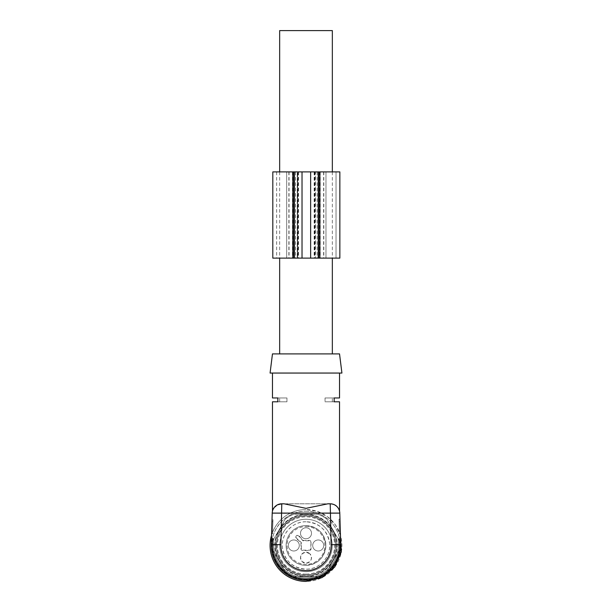 <?xml version="1.0" encoding="UTF-8"?>
<svg xmlns="http://www.w3.org/2000/svg" width="612" height="612" viewBox="0 0 612 612"><rect width="100%" height="100%" fill="white"/><g stroke="black" fill="none" stroke-linecap="round" stroke-linejoin="round"><path stroke-width="0.46" stroke-dasharray="3.06 2.29" d="M277.925 504.617L281.78 503.806A9.578 9.578 0 0 0 272.202 513.108L271.292 544.466C271.56 535.179 271.56 535.179 271.292 544.466C271.56 535.179 271.56 535.179 271.292 544.466C271.56 535.179 271.56 535.179 271.292 544.466C271.56 535.179 271.56 535.179 271.292 544.466C271.56 535.179 271.56 535.179 271.292 544.466L271.277 545.476L271.292 544.466A34.723 34.723 0 0 0 306 580.199A34.723 34.723 0 0 0 340.708 544.466L340.723 545.476L340.708 544.466C340.44 535.179 340.44 535.179 340.708 544.466C340.44 535.179 340.44 535.179 340.708 544.466L340.502 537.305L339.117 538.292L339.285 545.476L339.117 538.292L339.285 545.476L339.117 538.292L339.285 545.476L339.117 538.292L339.545 538.292L338.161 539.279L338.314 544.542L338.161 539.279L339.117 538.292L338.161 539.279L338.329 545.476A32.329 32.329 0 0 1 306 577.804A32.329 32.329 0 0 1 273.671 545.476L273.839 539.279L272.883 538.292L272.715 545.476L272.883 538.292L272.715 545.476L272.883 538.292L272.715 545.476L272.883 538.292L271.498 537.305M271.674 531.239L272.631 531.27L272.914 521.692L272.631 531.27L271.674 531.239L271.957 521.661L271.606 533.633L272.562 533.664L272.631 531.27L272.562 533.664L271.606 533.633M271.957 521.661L272.914 521.692L272.983 519.297L272.914 521.692L271.957 521.661L272.026 519.267L272.983 519.297L272.026 519.267M280.862 544.749L271.292 544.466L272.248 544.611L271.292 544.466L272.248 544.611L271.292 544.466L272.248 544.611L272.233 545.476A33.767 33.767 0 0 0 306 579.243A33.767 33.767 0 0 1 272.233 545.476L271.277 545.476L272.233 545.476A33.767 33.767 0 0 0 306 579.243A33.767 33.767 0 0 1 272.233 545.476L272.248 544.611C272.516 536.418 272.516 536.418 272.248 544.611C272.516 536.418 272.516 536.418 272.248 544.611C272.516 536.418 272.516 536.418 272.248 544.611C272.516 536.418 272.516 536.418 272.248 544.611C272.516 536.418 272.516 536.418 272.248 544.611C272.516 536.418 272.516 536.418 272.248 544.611L271.292 544.466A34.723 34.723 0 0 0 306 580.199A34.723 34.723 0 0 0 340.723 545.476A34.723 34.723 0 0 1 306 580.199A34.723 34.723 0 0 0 340.723 545.476A34.723 34.723 0 0 1 306 580.199A34.723 34.723 0 0 0 340.723 545.476A34.723 34.723 0 0 1 306 580.199A34.723 34.723 0 0 0 340.708 544.466C340.44 535.179 340.44 535.179 340.708 544.466C340.44 535.179 340.44 535.179 340.708 544.466L331.138 544.749A25.146 25.146 0 0 1 306 570.621A25.146 25.146 0 0 1 280.862 544.749L281.78 513.392L330.22 513.392L331.138 544.749M277.42 504.854L273.09 509.36L272.47 511.112L274.811 506.812L277.825 504.663M271.277 545.476A34.723 34.723 0 0 0 306 580.199A34.723 34.723 0 0 0 340.723 545.476A34.723 34.723 0 0 1 306 580.199A34.723 34.723 0 0 0 340.723 545.476A34.723 34.723 0 0 1 306 580.199A34.723 34.723 0 0 0 340.723 545.476A34.723 34.723 0 0 1 306 580.199A34.723 34.723 0 0 1 271.277 545.476A34.723 34.723 0 0 0 306 580.199A34.723 34.723 0 0 1 271.277 545.476A34.723 34.723 0 0 0 306 580.199A34.723 34.723 0 0 1 271.277 545.476A34.723 34.723 0 0 0 306 580.199A34.723 34.723 0 0 1 271.277 545.476A34.723 34.723 0 0 0 306 580.199A34.723 34.723 0 0 1 271.277 545.476A34.723 34.723 0 0 0 306 580.199A34.723 34.723 0 0 1 271.277 545.476L272.233 545.476A33.767 33.767 0 0 0 306 579.243A33.767 33.767 0 0 0 339.767 545.476L339.752 544.611L339.767 545.476L339.752 544.611L339.767 545.476L339.752 544.611L339.767 545.476L340.723 545.476L339.767 545.476A33.767 33.767 0 0 1 306 579.243A33.767 33.767 0 0 1 272.233 545.476L272.715 545.476A33.285 33.285 0 0 0 306 578.768A33.285 33.285 0 0 1 272.715 545.476A33.285 33.285 0 0 0 306 578.768A33.285 33.285 0 0 0 339.285 545.476A33.285 33.285 0 0 1 306 578.768C288.214 579.227 272.256 563.262 272.715 545.476A33.285 33.285 0 0 0 306 578.768A33.285 33.285 0 0 0 339.285 545.476L339.767 545.476L339.285 545.476C339.744 563.262 323.786 579.227 306 578.768A33.285 33.285 0 0 1 272.715 545.476L271.277 545.476M281.78 503.806L281.78 513.392L272.202 513.108A9.578 9.578 0 0 1 281.78 503.806L330.22 503.806A9.578 9.578 0 0 1 339.798 513.108A9.578 9.578 0 0 0 330.22 503.806L284.098 503.806M270.076 373.052L341.924 373.052M272.47 401.793L286.959 401.793L277.84 401.793L277.84 397.961L286.959 397.961L272.47 397.961M306 521.768C292.628 521.386 280.908 534.092 282.369 547.388C284.603 560.768 292.482 568.035 306 569.183C319.372 569.573 331.092 556.866 329.631 543.571C327.397 530.191 319.518 522.923 306 521.768A23.707 23.707 0 0 1 329.707 545.476A23.707 23.707 0 0 1 306 569.183A23.707 23.707 0 0 1 282.293 545.476A23.707 23.707 0 0 1 306 521.768M340.387 533.48L339.43 533.503L340.387 533.48L339.974 519.114L339.017 519.144L339.086 521.539L339.017 519.144L339.974 519.114M340.043 521.508L340.318 531.086L340.043 521.508L339.086 521.539L339.43 533.503L339.086 521.539L340.043 521.508M273.839 539.279L273.671 545.476L273.839 539.279L272.883 538.292L273.839 539.279L273.671 545.476A32.329 32.329 0 0 0 306 577.804A32.329 32.329 0 0 0 338.329 545.476A32.329 32.329 0 0 1 306 577.804A32.329 32.329 0 0 0 338.329 545.476L338.161 539.279M339.798 513.108L330.22 513.392L330.22 503.806L327.902 503.806M337.021 506.637L338.918 509.368L337.166 506.79M338.918 509.368L339.53 511.112M339.53 397.961L325.041 397.961L334.16 397.961L334.16 401.793L339.53 401.793M286.959 397.961L286.959 401.793C277.297 401.793 277.297 401.793 286.959 401.793C277.297 401.793 277.297 401.793 286.959 401.793L286.959 397.961C277.297 397.961 277.297 397.961 286.959 397.961C277.297 397.961 277.297 397.961 286.959 397.961M339.752 544.611C339.484 536.418 339.484 536.418 339.752 544.611C339.484 536.418 339.484 536.418 339.752 544.611C339.484 536.418 339.484 536.418 339.752 544.611C339.484 536.418 339.484 536.418 339.752 544.611C339.484 536.418 339.484 536.418 339.752 544.611C339.484 536.418 339.484 536.418 339.752 544.611L340.708 544.466L339.752 544.611M273.671 545.476A32.329 32.329 0 0 0 306 577.804A32.329 32.329 0 0 0 338.329 545.476L338.314 544.542L338.329 545.476L339.767 545.476C340.234 563.522 324.046 579.709 306 579.243C324.046 579.709 340.234 563.522 339.767 545.476L339.285 545.476A33.285 33.285 0 0 1 306 578.768A33.285 33.285 0 0 0 339.285 545.476L339.767 545.476A33.767 33.767 0 0 1 306 579.243C324.046 579.709 340.234 563.522 339.767 545.476L338.329 545.476A32.329 32.329 0 0 1 306 577.804A32.329 32.329 0 0 1 273.671 545.476A32.329 32.329 0 0 0 306 577.804A32.329 32.329 0 0 1 273.671 545.476L272.715 545.476L273.671 545.476A32.329 32.329 0 0 0 306 577.804A32.329 32.329 0 0 1 273.671 545.476A32.329 32.329 0 0 0 306 577.804M325.041 397.961L325.041 401.793L334.16 401.793L325.041 401.793C334.703 401.793 334.703 401.793 325.041 401.793C334.703 401.793 334.703 401.793 325.041 401.793L325.041 397.961C334.703 397.961 334.703 397.961 325.041 397.961C334.703 397.961 334.703 397.961 325.041 397.961M272.47 353.897L339.53 353.897M306.283 353.897L305.717 353.897M279.661 30.6L332.339 30.6M306 525.601A19.875 19.875 0 0 1 325.875 545.476A19.875 19.875 0 0 1 306 565.358A19.875 19.875 0 0 1 286.125 545.476A19.875 19.875 0 0 1 306 525.601C318.072 526.779 324.697 533.404 325.875 545.476C324.697 557.555 318.072 564.18 306 565.358A19.875 19.875 0 0 1 286.125 545.476A19.875 19.875 0 0 1 306 525.601C318.072 526.779 324.697 533.404 325.875 545.476C324.697 557.555 318.072 564.18 306 565.358A19.875 19.875 0 0 1 286.125 545.476A19.875 19.875 0 0 1 306 525.601M306 519.259A26.224 26.224 0 0 1 332.224 545.476A26.224 26.224 0 0 1 306 571.7A26.224 26.224 0 0 1 279.776 545.476A26.224 26.224 0 0 1 306 519.259A26.224 26.224 0 0 1 332.224 545.476A26.224 26.224 0 0 1 306 571.7A26.224 26.224 0 0 1 279.776 545.476A26.224 26.224 0 0 1 306 519.259A26.224 26.224 0 0 1 332.224 545.476A26.224 26.224 0 0 1 306 571.7A26.224 26.224 0 0 1 279.776 545.476A26.224 26.224 0 0 1 306 519.259A26.224 26.224 0 0 1 332.224 545.476A26.224 26.224 0 0 1 306 571.7A26.224 26.224 0 0 1 279.776 545.476A26.224 26.224 0 0 1 306 519.259M309.894 553.799L306 552.185C300.584 553.615 299.291 556.744 302.106 561.587L306 563.201C311.416 561.77 312.709 558.634 309.894 553.799A5.508 5.508 0 0 1 306 563.201A5.508 5.508 0 0 1 300.913 555.581A5.508 5.508 0 0 1 309.894 553.799M318.217 539.968A5.508 5.508 0 0 1 323.304 547.587A5.508 5.508 0 0 1 314.316 549.377A5.508 5.508 0 0 1 318.217 539.968A5.508 5.508 0 0 1 323.304 547.587A5.508 5.508 0 0 1 314.316 549.377A5.508 5.508 0 0 1 318.217 539.968M306 527.758A5.508 5.508 0 0 1 311.087 535.37A5.508 5.508 0 0 1 302.106 537.16A5.508 5.508 0 0 1 306 527.758A5.508 5.508 0 0 1 311.087 535.37A5.508 5.508 0 0 1 302.106 537.16A5.508 5.508 0 0 1 306 527.758M293.783 539.968A5.508 5.508 0 0 1 298.878 547.587A5.508 5.508 0 0 1 289.889 549.377A5.508 5.508 0 0 1 293.783 539.968A5.508 5.508 0 0 1 298.878 547.587A5.508 5.508 0 0 1 289.889 549.377A5.508 5.508 0 0 1 293.783 539.968M311.026 542.125L311.026 548.834A1.675 1.675 0 0 1 309.351 550.509L302.649 550.509A1.675 1.675 0 0 1 300.974 548.834L300.974 542.653L296.598 538.744A1.913 1.913 0 0 1 297.118 535.355A1.913 1.913 0 0 1 299.268 536.074L303.17 540.45L309.351 540.45A1.675 1.675 0 0 1 311.026 542.125L310.674 548.834A1.323 1.323 0 0 1 309.351 550.157L302.649 550.157A1.323 1.323 0 0 1 301.326 548.834L301.326 542.507L296.797 538.461A1.568 1.568 0 0 1 297.225 535.691A1.568 1.568 0 0 1 298.977 536.28L303.024 540.801L309.351 540.801A1.323 1.323 0 0 1 310.674 542.125M306 511.219A34.264 34.264 0 0 1 340.264 545.476A34.264 34.264 0 0 1 306 579.74A34.264 34.264 0 0 1 271.736 545.476A34.264 34.264 0 0 1 306 511.219C321.881 510.921 336.776 523.138 339.599 538.774C344.365 559.07 326.839 580.444 306 579.74C290.119 580.038 275.224 567.821 272.401 552.185C267.635 531.889 285.161 510.515 306 511.219M326.739 571.822A33.53 33.53 0 0 1 318.447 576.611L293.553 576.611L318.447 576.611A33.53 33.53 0 0 0 326.739 571.822L339.186 550.264L326.739 571.822M293.553 576.611A33.53 33.53 0 0 1 285.261 571.822L272.814 550.264L285.261 571.822A33.53 33.53 0 0 0 293.553 576.611M272.814 550.264A33.53 33.53 0 0 1 272.814 540.687L285.261 519.137L272.814 540.687A33.53 33.53 0 0 0 272.814 550.264M285.261 519.137A33.53 33.53 0 0 1 293.553 514.348L318.447 514.348L293.553 514.348A33.53 33.53 0 0 0 285.261 519.137M318.447 514.348A33.53 33.53 0 0 1 326.739 519.137L339.186 540.687L326.739 519.137A33.53 33.53 0 0 0 318.447 514.348M339.186 540.687A33.53 33.53 0 0 1 339.186 550.264A33.53 33.53 0 0 0 339.186 540.687M306 576.129A30.654 30.654 0 0 0 336.654 545.476A30.654 30.654 0 0 0 306 514.822A30.654 30.654 0 0 0 275.346 545.476A30.654 30.654 0 0 0 306 576.129A30.654 30.654 0 0 1 275.346 545.476A30.654 30.654 0 0 1 306 514.822A30.654 30.654 0 0 1 336.654 545.476A30.654 30.654 0 0 1 306 576.129M276.303 545.476A29.697 29.697 0 0 0 306 575.173A29.697 29.697 0 0 0 335.697 545.476A29.697 29.697 0 0 0 306 515.786A29.697 29.697 0 0 0 276.303 545.476M306 574.094A28.619 28.619 0 0 1 277.381 545.476A28.619 28.619 0 0 1 306 516.865A28.619 28.619 0 0 1 334.619 545.476A28.619 28.619 0 0 1 306 574.094M306 574.936C291.213 575.265 277.649 562.856 276.662 548.1C274.689 531.507 289.285 515.534 306 516.023C320.787 515.694 334.351 528.095 335.338 542.852C337.311 559.452 322.715 575.418 306 574.936A29.453 29.453 0 0 1 276.548 545.476A29.453 29.453 0 0 1 306 516.023A29.453 29.453 0 0 1 335.452 545.476A29.453 29.453 0 0 1 306 574.936M271.56 535.278A35.924 35.924 0 0 1 306 509.559A35.924 35.924 0 0 0 270.076 545.476A35.924 35.924 0 0 0 306 581.4A35.924 35.924 0 0 0 341.924 545.476A35.924 35.924 0 0 0 306 509.559L317.322 511.387L327.489 516.696L335.468 524.935L340.44 535.278M279.041 561.043A31.136 31.136 0 0 1 306 514.348A31.136 31.136 0 0 1 332.959 561.043A31.136 31.136 0 0 1 279.041 561.043M339.859 171.895L276.639 171.895L294.357 171.895L294.364 258.111L288.856 258.111L318.072 258.111L292.444 258.111L294.357 258.111L294.357 171.895L294.296 258.111M323.618 171.895L323.618 258.111L318.309 258.111L318.309 171.895L318.309 258.111L336.034 258.111L272.814 258.111M272.814 171.895L294.296 171.895M323.618 258.111L339.859 258.111M336.034 171.895L336.026 258.111L336.034 171.895M297.715 258.111L315.432 258.111L297.233 258.111L297.715 258.111L297.715 171.895L315.432 171.895L315.432 258.111L315.432 171.895L297.233 171.895L297.233 258.111L297.233 171.895L297.715 171.895M273.686 544.542L272.73 544.359L273.686 544.542M339.362 531.117L340.318 531.086L339.362 531.117M339.285 545.476L338.329 545.476L339.285 545.476M338.314 544.542L339.27 544.359L338.314 544.542M306 526.557A18.918 18.918 0 0 1 324.918 545.476A18.918 18.918 0 0 1 306 564.394A18.918 18.918 0 0 1 287.082 545.476A18.918 18.918 0 0 1 306 526.557M314.163 171.895L314.163 258.111M298.511 171.895L298.511 258.111M297.639 171.895L297.639 258.111M295.519 171.895L295.519 258.111M276.647 171.895L276.647 258.111M286.699 171.895L286.699 258.111L286.699 171.895M292.444 171.895L292.444 258.111L292.444 171.895M289.048 171.895L289.048 258.111M294.602 171.895L294.602 258.111L294.602 171.895M318.072 171.895L318.072 258.111L318.072 171.895M318.378 171.895L318.378 258.111M320.229 171.895L320.229 258.111L320.229 171.895M325.974 171.895L325.974 258.111L325.974 171.895M317.146 171.895L317.146 258.111M315.035 171.895L315.035 258.111M314.958 171.895L314.958 258.111M314.675 171.895L314.675 258.111M319.923 171.895L319.923 258.111M292.75 171.895L292.75 258.111M297.99 171.895L297.99 258.111M310.644 171.895L310.644 258.111M302.022 171.895L302.022 258.111M272.455 538.292L272.883 538.292L272.455 538.292M279.661 401.793L279.661 397.961M332.339 401.793L332.339 397.961M332.339 171.895L332.339 258.111M279.661 171.895L279.661 258.111M276.639 171.895L276.639 258.111M288.856 171.895L288.856 258.111M323.817 171.895L323.817 258.111M314.484 171.895L314.484 258.111M319.984 171.895L319.984 258.111M292.689 171.895L292.689 258.111M298.189 171.895L298.189 258.111"/><path stroke-width="0.92" d="M280.862 544.749L281.78 503.806L284.098 503.806L306 508.343L327.902 503.806L330.22 503.806L331.138 544.749C331.903 558.435 319.701 570.996 306 570.621A25.146 25.146 0 0 1 280.862 544.749L271.292 544.466A34.723 34.723 0 0 0 306 580.199A34.723 34.723 0 0 1 271.292 544.466L271.277 545.476L271.292 544.466C271.56 535.179 271.56 535.179 271.292 544.466L272.202 513.108A9.578 9.578 0 0 1 281.78 503.806L277.42 504.854M272.026 519.267L271.957 521.661M271.606 533.633L271.674 531.239M331.138 544.749L340.708 544.466A34.723 34.723 0 0 1 306 580.199A34.723 34.723 0 0 0 340.708 544.466L340.723 545.476L340.708 544.466C340.44 535.179 340.44 535.179 340.708 544.466C340.44 535.179 340.44 535.179 340.708 544.466L339.798 513.108A9.578 9.578 0 0 0 330.22 503.806C333.341 504.005 335.667 505.015 337.197 506.82M272.47 373.052L272.47 397.961L277.84 397.961L277.84 401.793L272.47 401.793L272.47 511.112M340.502 537.305L340.387 533.48M339.974 519.114L339.798 513.108A9.578 9.578 0 0 0 330.22 503.806C333.326 503.997 335.644 504.992 337.166 506.79M339.53 373.052L339.53 397.961L334.16 397.961L334.16 401.793L339.53 401.793L339.53 511.112L338.811 509.138M341.924 373.052L270.076 373.052L272.47 353.897L339.53 353.897L341.924 373.052M332.339 171.895L332.339 30.6L279.661 30.6L279.661 171.895M340.44 535.278L341.358 551.794L334.779 566.972L322.096 577.59L306 581.4A35.924 35.924 0 0 1 271.56 535.278M272.814 171.895L294.364 171.895L294.364 258.111L272.807 258.111L272.814 171.895L272.807 258.111M319.334 171.895L318.309 171.895L318.309 258.111L339.859 258.111L339.859 171.895L319.334 171.895L319.334 258.111M339.859 171.895L339.859 258.111M318.309 171.895L294.364 171.895M302.022 171.895L302.022 258.111L294.364 258.111M302.022 258.111L318.309 258.111M339.798 513.108L272.202 513.108A9.578 9.578 0 0 1 281.78 503.806M293.332 171.895L293.332 258.111M310.644 171.895L310.644 258.111M332.339 258.111L332.339 353.897M279.661 258.111L279.661 353.897"/></g></svg>
